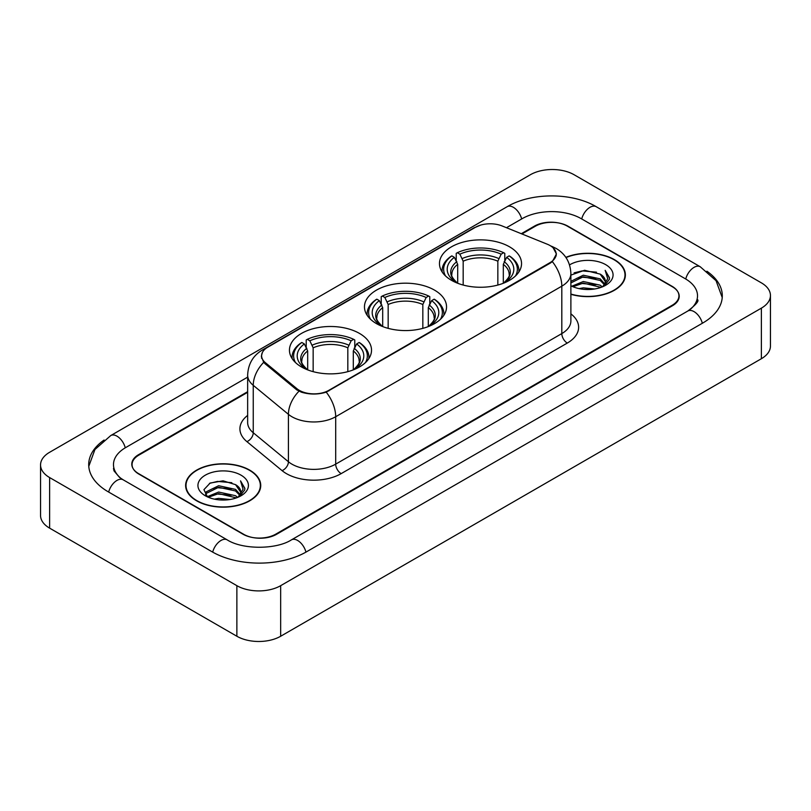 <?xml version="1.0" encoding="UTF-8"?>
<svg xmlns="http://www.w3.org/2000/svg" width="811" height="811" viewBox="0 0 811 811"><rect width="100%" height="100%" fill="white"/><g stroke="black" fill="none" stroke-linecap="round" stroke-linejoin="round"><path stroke-width="1.22" d="M434.514 290.125A41.037 23.691 0 0 0 389.797 284.985A41.037 23.691 0 0 0 364.463 306.872A41.037 23.691 0 0 0 376.486 323.63A41.037 23.691 0 0 0 421.203 328.769A41.037 23.691 0 0 0 446.537 306.872A41.037 23.691 0 0 0 434.514 290.125M359.506 333.433A41.037 23.691 0 0 0 314.79 328.293A41.037 23.691 0 0 0 289.456 350.18A41.037 23.691 0 0 0 301.469 366.937A41.037 23.691 0 0 0 346.196 372.067A41.037 23.691 0 0 0 371.529 350.18A41.037 23.691 0 0 0 359.506 333.433M509.531 246.818A41.037 23.691 0 0 0 464.804 241.678A41.037 23.691 0 0 0 439.471 263.565A41.037 23.691 0 0 0 451.494 280.322A41.037 23.691 0 0 0 496.21 285.462A41.037 23.691 0 0 0 521.544 263.565A41.037 23.691 0 0 0 509.531 246.818M550.04 245.551A20.904 12.074 0 0 0 547.253 244.202L502.171 225.975A20.904 12.074 0 0 0 475.388 227.323L267.721 347.23A20.904 12.074 0 0 0 261.598 355.765A20.904 12.074 0 0 0 265.369 362.689L296.938 388.712A20.904 12.074 0 0 0 328.85 390.324L550.04 262.622A20.904 12.074 0 0 0 556.164 254.086A20.904 12.074 0 0 0 550.04 245.551M247.649 392.321L138.863 455.123A23.225 13.412 0 0 0 132.061 464.612A23.225 13.412 0 0 0 138.863 474.09L242.894 534.155A23.225 13.412 0 0 0 275.74 534.155L672.137 305.301A23.225 13.412 0 0 0 678.939 295.812A23.225 13.412 0 0 0 672.137 286.334L568.105 226.269A23.225 13.412 0 0 0 535.26 226.269L521.929 233.963M689.796 309.792A41.807 24.137 0 0 0 697.521 295.812A41.807 24.137 0 0 0 685.275 278.741L581.254 218.686A41.807 24.137 0 0 0 522.122 218.686L506.48 227.719M247.649 377.145L125.725 447.54A41.807 24.137 0 0 0 113.479 464.612A41.807 24.137 0 0 0 121.204 478.591M236.873 585.674A30.97 17.883 0 0 0 280.667 585.674L761.377 308.139A30.97 17.883 0 0 0 770.45 295.498A30.97 17.883 0 0 0 761.377 282.857L574.127 174.75A30.97 17.883 0 0 0 530.333 174.75L49.623 452.285A30.97 17.883 0 0 0 40.55 464.926A30.97 17.883 0 0 0 49.623 477.567L236.873 585.674L236.873 636.25A30.97 17.883 0 0 0 280.667 636.25L761.377 358.715A30.97 17.883 0 0 0 770.45 346.074L770.45 295.498M40.55 464.926L40.55 515.502A30.97 17.883 0 0 0 49.623 528.143L236.873 636.25M104.102 440.028A66.593 38.441 0 0 0 88.703 464.612A66.593 38.441 0 0 0 108.208 491.79L212.229 551.855A66.593 38.441 0 0 0 306.406 551.855L702.792 323.001A66.593 38.441 0 0 0 722.297 295.812A66.593 38.441 0 0 0 706.898 271.229M570.883 294.302A37.549 21.684 0 0 0 625.372 274.949A37.549 21.684 0 0 0 614.373 259.621A37.549 21.684 0 0 0 565.855 257.361M249.737 470.147A37.549 21.684 0 0 0 208.812 465.443A37.549 21.684 0 0 0 185.628 485.475A37.549 21.684 0 0 0 196.627 500.803A37.549 21.684 0 0 0 237.552 505.506A37.549 21.684 0 0 0 260.736 485.475A37.549 21.684 0 0 0 249.737 470.147M186.013 487.421A37.549 21.684 0 0 0 185.881 487.999M553.173 247.862L556.437 253.965L552.342 261.618L550.314 263.088L326.225 392.159C317.932 394.663 309.65 394.663 301.368 392.159L296.664 389.787L265.096 363.764L263.697 362.335L261.324 356.303L262.389 352.461M247.649 391.693L138.59 454.657A23.225 13.412 0 0 0 131.787 464.135A23.225 13.412 0 0 0 138.59 473.624L243.716 534.307A23.225 13.412 0 0 0 276.561 534.307L672.41 305.767A23.225 13.412 0 0 0 679.212 296.289A23.225 13.412 0 0 0 672.41 286.8L567.284 226.117A23.225 13.412 0 0 0 534.439 226.117L521.291 233.7M260.473 487.999A37.549 21.684 0 0 0 260.351 487.421M625.119 277.484A37.549 21.684 0 0 0 624.987 276.906M570.883 294.048A37.164 21.461 0 0 0 624.987 274.949A37.164 21.461 0 0 0 614.099 259.773A37.164 21.461 0 0 0 565.997 257.584M579.013 288.615L583.291 287.844L594.666 288.98M584.021 289.365L589.597 289.486M571.897 286.192L583.291 281.518L600.201 285.188L602.34 286.871M572.982 286.739L583.291 283.1L601.052 287.368M570.883 281.346L583.291 275.203L600.201 278.872L604.722 283.911M570.883 282.927L583.291 276.784L600.201 280.454L604.317 284.651M602.431 286.841A17.507 10.107 0 0 0 605.32 281.275A17.507 10.107 0 0 0 600.201 274.128L605.31 281.65M570.883 285.756A25.242 14.578 0 0 0 605.675 285.259A25.242 14.578 0 0 0 605.675 264.639A25.242 14.578 0 0 0 569.545 264.893M600.201 274.128L584.599 270.276L570.883 275.111M604.144 286.07L609.345 279.41L609.507 277.849L605.178 270.337L607.713 278.741L602.705 286.719M605.178 270.337L609.507 278.153M574.097 272.861L582.207 270.884L596.48 272.182M576.976 278.203L582.207 277.21L595.953 278.355M576.976 284.529L582.207 283.526L595.953 284.671M196.901 500.651A37.164 21.461 0 0 0 237.4 505.294A37.164 21.461 0 0 0 260.351 485.475A37.164 21.461 0 0 0 249.464 470.299A37.164 21.461 0 0 0 208.954 465.646A37.164 21.461 0 0 0 186.013 485.475A37.164 21.461 0 0 0 196.901 500.651M214.378 499.13L218.646 498.37L230.03 499.505M219.375 499.88L224.951 500.012M207.251 496.717L218.646 492.044L235.555 495.714L237.694 497.396M208.336 497.265L218.646 493.625L236.406 497.883M205.842 495.42L206.278 491.811L218.646 485.718L235.555 489.388L240.076 494.426M205.741 494.963L206.278 493.392L218.646 487.299L235.555 490.969L239.671 495.176M237.795 497.356A17.507 10.107 0 0 0 240.685 491.79A17.507 10.107 0 0 0 235.555 484.654L240.674 492.176M241.029 475.165A25.242 14.578 0 0 0 205.325 475.165A25.242 14.578 0 0 0 205.325 495.785A25.242 14.578 0 0 0 241.029 495.774A25.242 14.578 0 0 0 241.029 475.165M235.555 484.654L223.086 480.822L210.161 483.042L203.926 489.662L207.464 496.879M239.498 496.596L244.709 489.935L244.871 488.374L240.532 480.852L243.067 489.266L238.069 497.244M240.532 480.852L244.871 488.678M209.451 483.386L217.561 481.41L231.834 482.707M212.34 488.729L217.561 487.735L231.317 488.871M212.34 495.045L217.561 494.051L231.317 495.197M457.698 283.262L457.698 264.356L454.383 257.34A33.292 19.221 0 0 0 454.383 281.184L453.765 281.539M456.228 260.513L456.228 253.346L457.333 252.718A36.86 21.279 0 0 1 503.692 252.718L501.157 254.178A33.292 19.221 0 0 0 459.867 254.178L463.172 261.193L463.172 285.046M497.842 285.046L497.842 261.193L501.157 254.178M445.523 275.953A36.86 21.279 0 0 1 451.849 255.881L450.754 256.509A38.401 22.171 0 0 0 442.107 270.519A38.401 22.171 0 0 0 442.198 272.06M503.692 252.718L504.787 253.346L504.787 260.513M451.849 255.881L454.383 257.34M459.867 254.178L457.333 252.718M454.383 281.184L457.424 283.161M518.817 272.06A38.401 22.171 0 0 0 518.908 270.519A38.401 22.171 0 0 0 510.261 256.509L509.166 255.881A36.86 21.279 0 0 1 515.492 275.953M507.25 281.539L506.632 281.184A33.292 19.221 0 0 0 506.632 257.34L509.166 255.881M503.59 283.161L506.632 281.184M506.632 257.34L503.317 264.356L503.317 283.262M382.691 326.569L382.691 307.663L379.376 300.648A33.292 19.221 0 0 0 379.376 324.481L378.757 324.846M381.221 303.821L381.221 296.654L382.316 296.025A36.86 21.279 0 0 1 428.684 296.025L426.15 297.485A33.292 19.221 0 0 0 384.85 297.485L388.165 304.5L388.165 328.354M422.835 328.354L422.835 304.5L426.15 297.485M370.515 319.26A36.86 21.279 0 0 1 376.841 299.178L375.746 299.817A38.401 22.171 0 0 0 367.099 313.827A38.401 22.171 0 0 0 367.19 315.367M428.684 296.025L429.779 296.654L429.779 303.821M376.841 299.178L379.376 300.648M384.85 297.485L382.316 296.025M379.376 324.481L382.417 326.468M443.81 315.367A38.401 22.171 0 0 0 443.901 313.827A38.401 22.171 0 0 0 435.254 299.817L434.159 299.178A36.86 21.279 0 0 1 440.485 319.26M432.243 324.846L431.624 324.481A33.292 19.221 0 0 0 431.624 300.648L434.159 299.178M428.583 326.468L431.624 324.481M431.624 300.648L428.309 307.663L428.309 326.569M307.683 369.877L307.683 350.97L304.368 343.955A33.292 19.221 0 0 0 304.368 367.788L303.75 368.153M306.213 347.118L306.213 339.961L307.308 339.322A36.86 21.279 0 0 1 353.667 339.322L351.133 340.792A33.292 19.221 0 0 0 309.843 340.792L313.158 347.807L313.158 371.661M347.828 371.661L347.828 347.807L351.133 340.792M295.508 362.568A36.86 21.279 0 0 1 301.834 342.485L300.739 343.114A38.401 22.171 0 0 0 292.092 357.134A38.401 22.171 0 0 0 292.183 358.675M353.667 339.322L354.772 339.961L354.772 347.118M301.834 342.485L304.368 343.955M309.843 340.792L307.308 339.322M304.368 367.788L307.41 369.775M368.802 358.675A38.401 22.171 0 0 0 368.893 357.134A38.401 22.171 0 0 0 360.246 343.114L359.151 342.485A36.86 21.279 0 0 1 365.477 362.568M357.235 368.153L356.617 367.788A33.292 19.221 0 0 0 356.617 343.955L359.151 342.485M353.576 369.775L356.617 367.788M356.617 343.955L353.302 350.97L353.302 369.877M265.369 362.689L265.369 363.987M296.938 388.712L296.938 390.01M328.85 390.324L328.85 390.943M550.04 262.622L550.04 263.24M305.94 552.119A12.388 7.157 -120 0 0 291.443 539.862C276.216 549.706 242.418 549.706 227.181 539.862L123.16 479.798L119.501 477.375L113.996 470.867L113.479 468.403M212.695 552.119A12.388 7.157 -60 0 1 220.987 540.471A12.388 7.157 -60 0 1 227.181 539.862M108.674 492.064A12.388 7.157 -60 0 1 116.966 480.416A12.388 7.157 -60 0 1 123.16 479.798M88.774 466.355L94.938 449.507L110.772 435.548A12.388 7.157 60 0 1 125.259 447.814M110.772 435.548L507.169 206.693A12.388 7.157 60 0 1 521.655 218.95M507.169 206.693C531.327 192.319 572.039 192.319 596.207 206.693A12.388 7.157 120 0 0 590.013 207.302A12.388 7.157 120 0 0 581.72 218.95M722.226 297.556L716.062 280.707L700.228 266.748A12.388 7.157 120 0 0 694.034 267.366A12.388 7.157 120 0 0 685.741 279.014M702.326 323.265A12.388 7.157 -120 0 0 687.84 311.008L291.443 539.862M280.667 636.25L280.667 585.674M49.623 528.143L49.623 477.567M761.377 358.715L761.377 308.139M570.883 313.857A38.715 22.353 180 0 1 567.284 343.073L341.167 473.624A7.745 4.471 60 0 1 335.693 464.135L561.81 333.585A30.97 17.883 0 0 0 570.883 320.943L570.883 273.53A30.97 17.883 180 0 1 561.81 286.171A27.098 15.642 -120 0 0 552.342 261.618M341.167 473.624A38.715 22.353 180 0 1 286.415 473.624A38.715 22.353 180 0 1 282.076 470.633L246.909 441.63A38.715 22.353 180 0 1 247.649 415.404M291.889 464.135A30.97 17.883 0 0 0 335.693 464.135L335.693 416.722A30.97 17.883 180 0 1 291.889 416.722A30.97 17.883 180 0 1 288.422 414.33L253.245 385.326A30.97 17.883 180 0 1 247.649 375.077L247.649 422.49A30.97 17.883 0 0 0 253.245 432.75L288.422 461.753A30.97 17.883 0 0 0 291.889 464.135M570.883 273.53C570.356 262.389 565.47 254.036 556.204 248.48L552.291 246.574A27.098 12.692 112 0 0 551.135 246.24M326.225 392.159A27.098 15.642 60 0 1 335.693 416.722L561.81 286.171L561.81 333.585A7.745 4.471 60 0 0 567.284 343.073M265.248 348.943A27.098 15.642 -120 0 0 262.328 350.028C253.062 355.583 248.166 363.936 247.649 375.077M262.328 350.028L473.391 228.165A27.098 15.642 60 0 1 475.439 227.303M263.697 362.335A27.098 18.126 129.5 0 0 253.245 385.326L253.245 432.75A7.745 5.18 -50.5 0 1 246.909 441.63M298.975 391.226A27.098 18.126 129.5 0 0 288.422 414.33L288.422 461.753A7.745 5.18 -50.5 0 1 282.076 470.633M457.698 264.356A28.649 16.544 0 0 0 451.859 274.361C451.078 275.821 452.802 278.599 457.029 282.694M497.842 261.193A28.649 16.544 0 0 0 463.172 261.193M456.887 261.649A29.784 17.193 0 0 0 456.887 282.603M498.653 258.496A29.784 17.193 0 0 0 462.361 258.496M504.128 282.603A29.784 17.193 0 0 0 504.128 261.649M503.986 282.694C508.213 278.609 509.937 275.831 509.156 274.361A28.649 16.544 0 0 0 503.317 264.356M382.691 307.663A28.649 16.544 0 0 0 376.851 317.669C376.071 319.128 377.794 321.906 382.022 326.002M422.835 304.5A28.649 16.544 0 0 0 388.165 304.5M381.88 304.956A29.784 17.193 0 0 0 381.88 325.91M423.646 301.793A29.784 17.193 0 0 0 387.354 301.793M429.12 325.91A29.784 17.193 0 0 0 429.12 304.956M428.978 326.002C433.206 321.916 434.929 319.139 434.149 317.669A28.649 16.544 0 0 0 428.309 307.663M307.683 350.97A28.649 16.544 0 0 0 301.844 360.976C301.063 362.436 302.787 365.214 307.014 369.309M347.828 347.807A28.649 16.544 0 0 0 313.158 347.807M306.872 348.264A29.784 17.193 0 0 0 306.872 369.218M348.639 345.101A29.784 17.193 0 0 0 312.347 345.101M354.113 369.218A29.784 17.193 0 0 0 354.113 348.264M353.971 369.309C358.198 365.224 359.922 362.446 359.141 360.976A28.649 16.544 0 0 0 353.302 350.97M261.598 355.765L261.598 358.33M556.164 254.086L556.164 255.931M697.521 299.604C699.244 300.861 696.02 304.662 687.84 311.008M596.207 206.693L700.228 266.748M473.391 228.165L480.467 225.174M552.291 246.574L550.608 245.895M624.987 278.051L624.987 274.949M260.351 488.577L260.351 485.475M205.68 495.227L205.68 494.173M186.013 488.577L186.013 485.475M442.107 271.918L442.107 270.519M518.908 271.918L518.908 270.519M367.099 315.226L367.099 313.827M443.901 315.226L443.901 313.827M292.092 358.533L292.092 357.134M368.893 358.533L368.893 357.134"/></g></svg>
